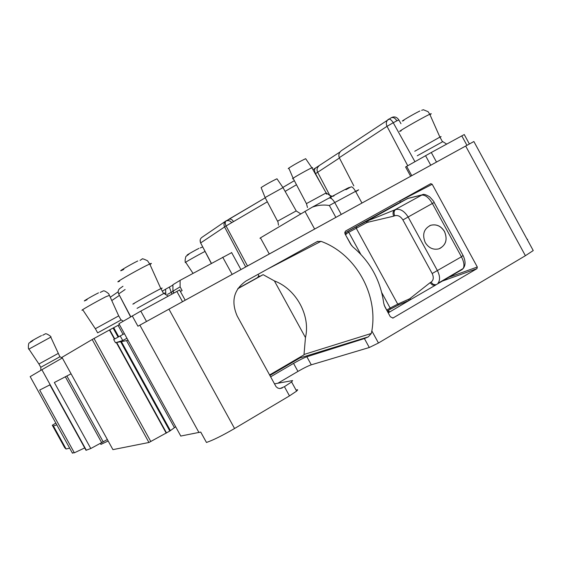 <?xml version="1.0" encoding="UTF-8"?>
<svg xmlns="http://www.w3.org/2000/svg" width="563" height="563" viewBox="0 0 563 563"><rect width="100%" height="100%" fill="white"/><g stroke="black" fill="none" stroke-linecap="round" stroke-linejoin="round"><path stroke-width="0.84" d="M360.735 254.23L348.722 232.259L347.667 231.449L356.393 226.699L356.21 228.184L397.724 304.133L409.653 298.791L430.033 282.732L432.426 284.998L435.115 285.314L462.103 269.543L463.68 267.861M368.054 220.731L367.822 222.251L393.678 216.157C392.601 213.384 392.897 211.315 394.572 209.957L366.682 221.259L407.598 198.514L421.504 195.122C425.093 194.65 428.717 197.444 432.37 203.496L461.442 256.798C464.025 261.872 464.595 265.778 463.159 268.523L462.103 269.543M367.822 222.251L366.485 222.765L366.682 221.259L356.393 226.699M344.802 232.976L396.69 204.137L407.992 198.394M409.653 298.791L411.018 299.361L435.6 285.096M408.421 299.502L409.611 300.156L411.018 299.361M463.039 255.44L461.442 256.798L432.173 273.527L402.904 219.929C400.575 216.305 397.837 214.918 394.705 215.763C393.621 212.99 393.917 210.921 395.592 209.563C400.145 208.493 404.34 210.998 408.182 217.086L437.486 270.768C440.041 275.954 440.224 280.121 438.014 283.28L463.173 268.516M430.033 282.732L430.969 282.183L433.362 284.449L436.029 284.779L435.093 285.321M444.531 231.52C441.04 225.995 436.445 223.912 430.744 225.27C423.826 228.712 421.997 234.475 425.248 242.554C428.668 247.98 433.186 250.092 438.788 248.874C445.896 245.503 447.81 239.718 444.531 231.52M434.094 202.37L434.15 202.469C434.404 202.124 432.891 200.231 429.604 196.79C425.825 194.516 423.404 193.841 422.341 194.777L394.572 209.957M422.264 194.798L421.42 195.15M408.583 198.246L408.126 198.352M439.689 248.557C446.065 244.849 447.655 239.176 444.474 231.548C440.977 226.023 436.388 223.94 430.688 225.299L429.703 225.679M175.67 426.754L169.829 431.033L148.942 442.483L112.931 449.626L61.965 357.329L92.191 339.496L148.942 442.483M72.275 452.87L74.337 452.814L39.684 390.06L49.896 384.867L86.019 450.309L90.784 448.514L107.364 439.527M74.337 452.814L84.703 447.93M527.651 239.345L527.207 239.479M180.779 436.043L200.738 432.06L206.466 442.469C213.377 440.055 222.744 435.403 234.567 428.513L168.949 309.164L473.877 141.524L411.75 175.67L406.669 166.367L405.592 167L410.652 176.275L411.75 175.67M71.058 373.811L54.351 382.509L90.784 448.514M414.762 151.25L439.935 137.09C441.554 136.267 441.582 136.316 440.02 137.259M134.311 303.464C127.224 307.053 147.661 295.526 158.14 290.022L160.877 288.608C162.672 287.707 162.707 287.777 160.99 288.805M95.337 328.715L118.737 315.878M38.917 364.001L58.088 353.494M119.433 324.619L118.082 325.344L123.058 334.38L124.402 333.641L120.222 335.942L120.778 336.956L122.741 340.516L126.957 338.279M417.267 155.768L442.8 141.644M269.557 374.986L303.985 354.852L305.463 337.582C310.692 315.554 296.194 289.086 274.392 280.902L305.463 337.582M100.46 443.595L100.904 444.397L108.173 440.998M137.062 308.355L163.939 293.4C165.269 292.732 165.311 292.76 164.079 293.492M97.652 332.853L121.228 319.904M40.754 367.294L59.995 356.731M118.082 325.344L109.419 330.009L114.437 339.116L113.705 339.524L120.222 335.942M122.741 340.516L115.492 342.761L116.689 342.459L166.528 432.961M128.097 340.355L116.689 342.459M123.058 334.38L118.716 336.765L113.705 327.666M113.093 328.004L118.103 337.103L118.716 336.765M118.103 337.103L114.437 339.116M69.671 448.155L66.019 449L64.682 447.662L52.303 425.241L55.836 423.109M56.8 424.847L53.323 426.008L52.303 425.241M353.831 185.874L339.271 157.682C338.342 154.909 339.06 152.559 341.424 150.617L391.201 117.766C393.34 117.062 395.219 118.082 396.838 120.834L398.864 119.982M339.271 157.682L387.02 126.316C385.732 123.381 386.246 120.996 388.554 119.159C389.983 118.835 391.545 120.032 393.241 122.741L387.02 126.316L407.746 165.754M410.913 299.41L388.196 312.859M442.764 280.494L442.307 281.099L476.952 268.657L392.96 318.046L390.328 316.758L384.839 306.715L383.706 303.197C380.553 280.43 370.306 261.704 352.98 247.009L350.636 244.18L345.013 233.863L344.816 232.477L345.513 231.062L430.772 183.658L432.194 184.277L477.311 267.01L476.952 268.657M399.702 200.9L400.434 202.208M260.007 276.264L257.34 277.7L258.804 276.011L260.007 276.264L263.125 274.667L274.392 280.902M237.783 288.72L263.125 274.667M257.34 277.7L237.966 288.453M258.171 274.272L258.804 276.011M296.933 389.659L297.686 389.899L296.617 391.109L289.473 395.888L284.421 386.682L279.91 388.583L277.777 388.055L276.025 386.619L237.192 316.026C230.83 301.268 233.779 289.586 246.038 280.993L317.208 241.576L320.987 241.337C355.429 253.737 378.35 294.196 371.84 330.91L371.298 333.465L368.258 336.899L299.91 357.934L301.128 356.527M299.91 357.934L269.846 375.521M270.578 376.851L293.555 363.395C299.284 360.109 303.724 357.892 306.863 356.759L364.402 338.567L368.258 336.899M306.863 356.759L311.283 364.817L369.3 347.505L378.463 343.015L371.84 330.91M311.283 364.817C308.123 365.915 303.675 368.111 297.954 371.411L293.555 363.395M277.911 383.206L297.954 371.411M284.421 386.682L291.592 381.96L292.591 380.574L274.42 383.86M150.835 441.589L94.021 338.476L109.419 330.009M94.021 338.476L92.191 339.496M62.324 357.977L41.887 369.715L86.336 450.238M30.184 376.64L41.887 369.715M165.867 294.646L165.557 289.22L172.897 285.089M167.556 294.372L172.876 291.409M172.961 291.113L172.904 284.737L180.104 280.353L180.111 286.884L172.961 291.113L173.988 292.985M173.798 293.084L172.757 291.106M162.306 291.198L165.557 289.22M288.939 168.45L288.228 168.618L289.002 167.957C294.597 164.382 300.149 161.292 305.66 158.689L305.864 158.991M340.186 151.869L312.937 169.688M464.257 134.557L431.286 152.496L436.501 162.067M431.286 152.496L406.669 166.367M200.702 432.074L206.466 442.469M378.463 343.015L525.399 255.708L533.238 250.563L473.877 141.524M289.473 395.888L234.567 428.513M180.843 436.149L118.934 323.711L140.799 311.107L146.514 321.494L137.928 326.216L168.949 309.164M179.871 289.818L140.799 311.107M180.406 291.507L182.131 290.564L180.111 286.884M231.66 252.639L180.104 280.353M306.427 203.644L293.246 178.57L292.486 178.809L293.344 178.091C296.405 175.966 308.946 168.999 311.867 167.802L312.648 167.57L312.036 168.105M240.844 269.621L269.276 253.983L260.437 237.853L259.944 238.29M355.732 191.652C359.771 189.295 359.715 189.189 355.563 191.343L361.953 203.046C366.049 200.787 366.056 200.787 361.953 203.046L410.652 176.275M468.958 144.227L469.394 143.987L464.236 134.515M231.576 252.491L240.943 269.564L146.514 321.494M361.953 203.046L335.865 217.388L329.348 205.481C323.415 204.573 317.722 205.136 312.261 207.17L260.437 237.853M304.949 211.357L314.633 229.057L335.865 217.388M314.633 229.057L269.276 253.983M282.971 187.62L265.096 197.55L277.552 221.224M264.99 197.282L261.112 187.578C266.468 184.178 271.753 181.251 276.968 178.788L282.844 187.373L296.222 210.907L277.812 221.062L278.495 225.193M386.851 309.988L390.159 308.045L390.349 309.171L398.871 304.794L397.724 304.133L390.159 308.045L381.756 292.669M366.485 222.765L345.971 233.786M432.173 273.527C433.939 277.418 433.538 280.304 430.969 282.183M394.705 215.763L393.678 216.157M387.358 310.924L390.349 309.171L387.393 310.931M398.857 304.794L390.307 309.221M398.871 304.794L409.604 300.156L398.871 304.794M345.225 233.23L344.809 233.061L347.667 231.449M402.904 219.929L434.15 202.469L463.187 255.701C465.664 261.162 465.657 265.433 463.152 268.53M388.407 313.239L388.125 312.725M345.598 234.314L346.85 233.751L345.598 234.546L345.119 233.272M345.422 234.644L351.748 245.792M387.956 312.416L389.174 311.205L388.308 311.128M188.936 254.209C182.799 257.347 193.278 251.211 198.915 248.367M403.924 120.412C397.119 123.733 413.889 113.81 419.864 110.988M123.797 269.41C114.254 274.16 128.878 265.293 137.745 260.972M87.103 299.671C78.82 303.865 90.742 296.729 98.476 292.866M32.886 340.657C26.039 344.197 35.026 338.891 41.465 335.597M193.025 273.329L185.741 262.372C182.109 264.019 197.62 255.201 204.981 251.436M401.278 130.736C392.636 134.86 419.815 119.046 429.055 114.599L429.766 114.261C431.708 113.36 431.779 113.508 429.963 114.704M119.609 281.176C111.298 284.984 134.473 271.486 146.605 265.483L149.716 263.984C151.89 263.02 151.968 263.202 149.962 264.533M95.267 328.616L82.838 309.924C77.574 312.282 95.928 301.754 105.795 296.771L109.503 295.336M38.889 363.958L28.931 349.088L50.797 337.138M113.705 339.524L115.492 342.761M122.973 286.271L120.32 288.129C118.216 289.544 117.667 291.479 118.68 293.928L130.574 316.842M130.75 316.744L118.68 293.928L125.113 289.523M53.323 426.008L66.019 449M53.408 425.994L66.11 449M225.46 221.273L202.216 237.157C200.139 238.557 199.619 240.485 200.646 242.949L211.287 263.407M414.938 161.687L393.241 122.741L396.838 120.834M371.298 333.465L304.09 354.444M364.402 338.567L369.3 347.505M126.506 340.629L174.41 427.634M121.263 341.396L170.42 430.653M120.552 341.544L169.829 431.033M116.33 342.55L166.219 433.137M103.289 441.976L66.863 375.95M101.79 442.842L65.322 376.746M109.736 329.834L114.753 338.947M72.465 453.215L30.163 376.612M110.334 297.201L118.153 291.789M171.891 294.132L169.372 287.088M229.106 219.098L265.236 197.817L225.707 221.217M283.203 187.233L294.343 180.667M225.974 220.921L226.192 220.773C224.011 222.244 223.469 224.285 224.553 226.889L245.686 266.953M267.334 201.8L226.073 225.96C224.89 223.405 224.975 221.653 226.326 220.689L226.192 220.773M111.826 300.529L119.279 295.476M233.568 221.576L232.055 219.844L230.049 218.937L225.911 221.069M231.717 222.659C230.14 220.717 228.261 220.161 226.08 220.985L225.664 221.273M211.406 263.343L200.646 242.949L226.073 225.96L247.481 265.961M315.428 168.189C314.238 169.174 314.267 170.976 315.505 173.594L315.245 173.749M296.483 184.734L285.117 191.392M393.537 317.814L392.685 318.095M477.311 267.01L447.191 277.897M399.807 201.054L432.194 184.277M320.987 241.337L267.2 269.269M282.302 387.942L279.811 388.576M321.128 184.101L315.505 173.594L317.645 172.292C316.54 169.773 316.948 167.704 318.855 166.092M325.921 193.067L326.519 194.179M425.544 155.677L430.751 165.226M461.78 135.845L466.945 145.331M525.399 255.708L465.671 146.035M198.971 432.553L139.863 325.154M132.228 315.864L137.928 326.216M176.859 291.416L182.518 301.705M232.16 274.399L222.716 257.2M326.153 192.926L306.708 203.468M330.397 196.515L317.645 172.292L339.433 157.992M331.53 198.669L331.023 197.712M346.344 189.485L351.235 186.81C352.354 186.832 353.789 188.345 355.563 191.343L334.746 202.539L341.248 214.426M345.872 189.71C354.007 184.819 348.349 187.627 328.898 198.134C330.664 197.557 332.613 199.028 334.746 202.539L329.348 205.481M328.898 198.134L312.261 207.17M296.3 211.026L300.741 213.856M409.639 300.142L410.899 299.417M388.027 312.556L384.072 304.907M422.271 194.798L407.809 198.422M202.631 246.981L200.182 247.966M188.704 254.356L185.874 256.468C184.931 260.12 184.861 262.041 185.656 262.231M439.9 137.112L429.766 114.261L428.098 111.678L423.383 109.75L421.666 110.313M160.828 288.629L149.716 263.984L147.506 260.746C143.692 258.931 141.897 258.375 142.122 259.086L140.06 260.38M118.652 315.78L108.68 293.731C105.781 291.353 103.937 290.438 103.149 290.994L100.249 292.408M59.889 356.752L50.733 337.012C52.45 337.364 46.046 332.656 45.146 333.972L42.689 335.274M32.731 340.756L29.36 342.909C28.136 342.522 28.143 350.376 28.861 348.969M442.441 141.693L439.935 137.09M163.608 293.576L160.877 288.608M120.975 319.939L118.68 315.766M97.603 332.775L95.358 328.701M40.733 367.259L38.931 363.994M200.189 239.922L200.541 243.019M442.68 141.566L446.67 144.093M398.794 119.849L400.969 123.684M163.939 293.4L168.189 296.145M121.151 319.854L123.248 321.17M59.959 356.71L62.176 358.068M40.832 367.252L40.81 370.348M391.552 117.576C394.36 116.238 396.76 116.984 398.773 119.82M283.245 187.219L294.35 180.674M430.772 183.658L430.406 183.848M317.863 241.281L315.681 242.421M296.617 391.109L291.592 381.96M305.66 158.689L311.881 167.802L326.061 192.778C330.361 196.177 333.085 197.092 334.225 195.516M288.946 168.45L293.119 178.246M315.252 168.295L312.944 169.702M179.555 289.959L185.199 300.227M307.482 207.522L306.511 203.792"/></g></svg>
